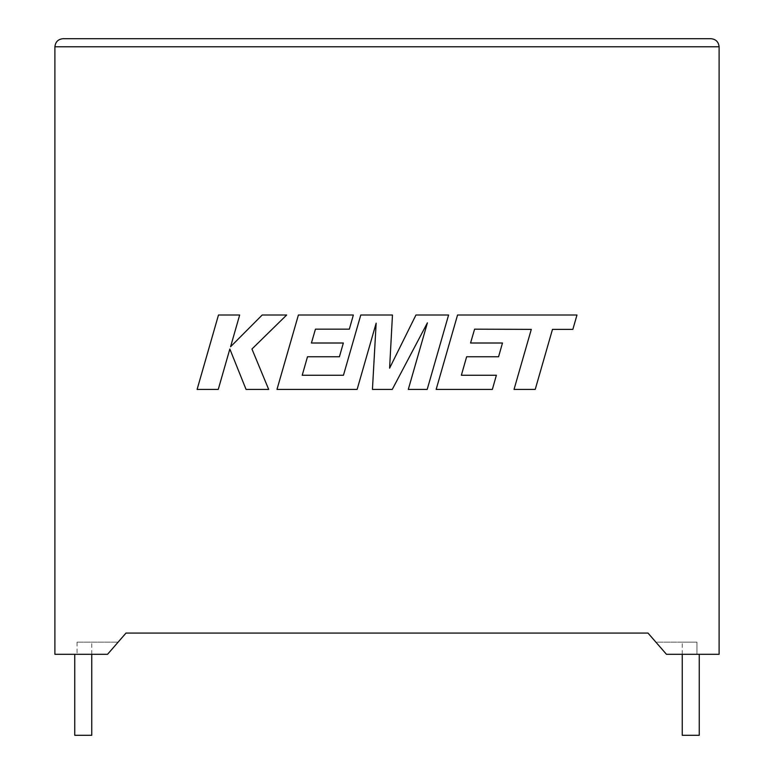<?xml version="1.0" encoding="UTF-8"?>
<svg xmlns="http://www.w3.org/2000/svg" width="774" height="774" viewBox="0 0 774 774"><rect width="100%" height="100%" fill="white"/><g stroke="black" fill="none" stroke-linecap="round" stroke-linejoin="round"><path stroke-width="0.58" stroke-dasharray="3.87 2.9" d="M699.251 735.3L682.242 735.3M696.958 642.149L690.747 642.149L696.958 642.149L696.958 654.301L696.958 642.149L696.958 654.301L666.453 654.301L696.958 654.301L696.958 642.149L655.888 642.149L666.453 654.301L719.104 654.301L719.104 46.798L54.896 46.798L54.896 654.301L107.547 654.301L74.749 654.301L107.547 654.301L118.112 642.149L77.042 642.149L118.112 642.149L107.547 654.301L125.998 633.074L648.002 633.074L666.453 654.301L655.888 642.149L696.958 642.149M74.749 735.3L91.758 735.3M690.747 642.149L682.242 642.149L690.747 642.149M77.042 642.149L77.042 654.301L77.042 642.149M710.996 38.7L63.004 38.7M218.481 315.008L197.109 389.409L218.258 389.409L229.839 349.016L246.055 389.409L268.684 389.409L251.947 349.016L286.67 315.008L262.192 315.008L230.575 346.733L239.669 315.008L218.481 315.008M448.591 315.008L415.957 315.008L389.603 368.163L392.457 315.008L360.781 315.008L343.463 375.255L302.218 375.255L307.491 356.766L339.418 356.766L343.346 343.008L311.419 343.008L315.444 329.173L349.335 329.173L353.36 315.008L298.396 315.008L276.986 389.409L357.133 389.409L376.154 323.174L372.439 389.409L392.273 389.409L427.403 322.855L408.295 389.409L427.2 389.409L448.591 315.008M474.588 329.173L531.293 329.376L514.033 389.409L535.231 389.409L552.481 329.376L572.857 329.376L576.978 315.008L457.55 315.008L436.159 389.409L492.361 389.409L496.376 375.255L461.362 375.255L466.635 356.766L498.562 356.766L502.49 343.008L470.563 343.008L474.588 329.173M91.758 654.301L91.758 642.149M682.242 654.301L682.242 642.149"/><path stroke-width="1.16" d="M682.242 654.301L682.242 735.3L699.251 735.3L699.251 654.301M91.758 654.301L91.758 735.3L74.749 735.3L74.749 654.301M666.453 654.301L719.104 654.301L719.104 46.798C718.582 41.912 715.882 39.213 710.996 38.7C715.882 39.213 718.582 41.912 719.104 46.798L54.896 46.798L54.896 654.301L107.547 654.301L125.998 633.074L648.002 633.074L666.453 654.301M63.004 38.7C58.118 39.213 55.418 41.912 54.896 46.798C55.418 41.912 58.118 39.213 63.004 38.7L710.996 38.7M218.481 315.008L197.109 389.409L218.258 389.409L229.839 349.016L246.055 389.409L268.684 389.409L251.947 349.016L286.67 315.008L262.192 315.008L230.575 346.733L239.669 315.008L218.481 315.008M448.591 315.008L415.957 315.008L389.603 368.163L392.457 315.008L360.781 315.008L343.463 375.255L302.218 375.255L307.491 356.766L339.418 356.766L343.346 343.008L311.419 343.008L315.444 329.173L349.335 329.173L353.36 315.008L298.396 315.008L276.986 389.409L357.133 389.409L376.154 323.174L372.439 389.409L392.273 389.409L427.403 322.855L408.295 389.409L427.2 389.409L448.591 315.008M474.588 329.173L531.293 329.376L514.033 389.409L535.231 389.409L552.481 329.376L572.857 329.376L576.978 315.008L457.55 315.008L436.159 389.409L492.361 389.409L496.376 375.255L461.362 375.255L466.635 356.766L498.562 356.766L502.49 343.008L470.563 343.008L474.588 329.173"/></g></svg>
